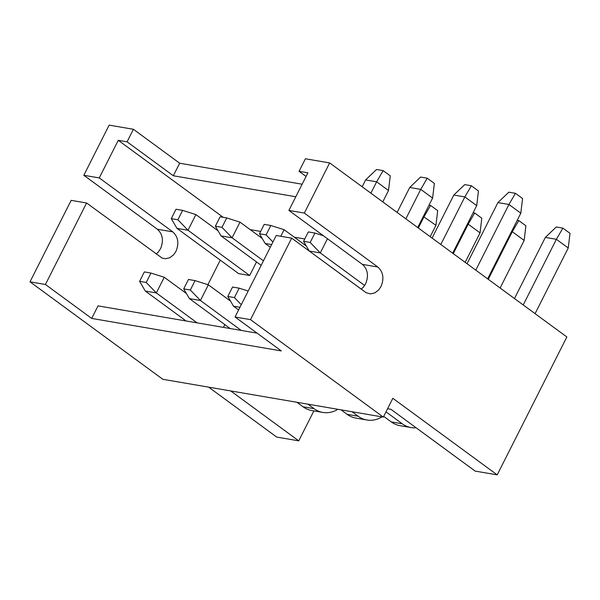 <?xml version="1.0" encoding="UTF-8"?>
<svg xmlns="http://www.w3.org/2000/svg" width="600" height="600" viewBox="0 0 600 600"><rect width="100%" height="100%" fill="white"/><g stroke="black" fill="none" stroke-linecap="round" stroke-linejoin="round"><path stroke-width="0.9" d="M188.453 279.48L195.067 280.612L190.32 290.017L183.705 288.885L188.453 279.48M230.205 328.545L189.405 298.605L200.43 300.495L208.343 284.82L230.535 301.103M241.23 330.435L200.43 300.495L190.32 290.017M475.778 270.142L508.942 204.487L520.808 213.188L522.562 198.532L515.445 193.312L508.942 204.487L497.918 202.597L467.04 263.73M525.9 225.788L518.783 220.56L512.287 231.735L524.145 240.442L525.9 225.788M250.5 319.635L291.66 238.147L366.15 292.718L370.41 293.903L374.843 292.897L378.765 289.868L381.015 286.522C384.3 278.498 383.243 271.995 377.858 267.03L304.327 213.075L329.655 162.93L566.857 336.968L497.197 474.87L392.827 398.295L383.332 417.097L250.5 319.635L235.065 316.987L281.317 350.925L91.688 318.42L98.025 305.88L257.093 333.15M221.985 227.333L215.37 226.2L220.118 216.803L226.733 217.935L221.985 227.333L232.095 237.81L240.007 222.142L262.2 238.425M261.157 265.335L221.07 235.92L215.37 226.2M221.07 235.92L232.095 237.81L263.438 260.812M280.785 236.28L284.108 229.702L306.3 245.985M405.855 218.843L420.743 189.368L409.717 187.477L397.118 212.43M432.607 198.067L420.743 189.368L427.245 178.192L434.362 183.413L432.607 198.067L417.72 227.542M535.08 313.657L568.245 248.002L556.388 239.295L545.362 237.405L514.477 298.538M523.222 304.95L556.388 239.295L562.882 228.12L556.268 226.987L545.362 237.405M308.317 231.923L314.933 233.055L310.185 242.452L303.57 241.32L308.317 231.923M239.167 288.173L234.42 297.577L227.805 296.445L232.553 287.04L239.167 288.173L248.175 291.03M364.65 285.48L320.295 252.93L327.465 238.733M453.3 253.65L468.188 224.175L467.408 224.04M497.197 474.87L475.147 471.09L390.938 409.305L387.555 408.728M383.332 417.097L162.833 379.298L30 281.835L71.16 200.347L86.595 202.995L162.097 258.06L165.345 258.75L169.778 257.745L173.7 254.715L175.95 251.37C179.235 243.345 178.185 236.843 172.792 231.87L99.262 177.922L118.26 140.31L127.08 141.825L173.333 175.762L295.8 196.755M91.688 318.42L45.435 284.483L30 281.835M310.185 242.452L320.295 252.93L309.27 251.04L361.215 289.155L363.33 287.22L365.58 283.882C368.865 275.85 367.808 269.355 362.423 264.382L288.892 210.428L307.89 172.815L299.07 171.308L305.4 158.767L329.655 162.93M195.067 280.612L208.343 284.82M234.42 297.577L241.275 304.688M304.327 213.075L288.892 210.428M304.755 238.972L294.3 237.18M260.655 231.413L250.2 229.62M220.282 260.145L207.892 284.678M171.27 218.64L176.017 209.243L182.632 210.375L177.885 219.78L171.27 218.64L176.97 228.36L238.642 273.615L249.667 275.505L256.522 261.93M223.455 327.382L224.858 324.615M427.245 178.192L420.63 177.06L409.717 187.477M465.158 262.35L480.045 232.882L468.188 224.175L474.683 213L473.115 212.737M568.245 248.002L570 233.347L562.882 228.12M440.82 244.493L464.842 196.928L476.707 205.627L478.463 190.972L471.345 185.752L464.73 184.62L453.817 195.038L432.075 238.08M238.627 309.923L233.505 306.165L239.97 307.267M515.445 193.312L508.83 192.18L497.918 202.597M382.005 416.873A32.445 25.44 -80.3 0 1 366.93 420L355.905 418.11A32.445 25.44 -80.3 0 1 347.145 414.345L341.01 409.845M306.06 176.438L299.07 171.308M118.26 140.31L223.23 217.335M291.66 238.147L276.225 235.5L235.065 316.987M366.93 420A32.445 25.44 -80.3 0 1 358.17 416.235L352.035 411.735M471.345 185.752L464.842 196.928L453.817 195.038M309.27 251.04L303.57 241.32M127.08 141.825L133.41 129.285L179.67 163.222L173.333 175.762M416.115 427.778A32.445 25.44 -80.3 0 1 411.03 427.56L400.005 425.67A32.445 25.44 -80.3 0 1 391.245 421.905L383.7 416.37M480.045 232.882L481.8 218.228L474.683 213M189.405 298.605L183.705 288.885M266.085 234.892L259.47 233.76L264.218 224.362L270.832 225.495L266.085 234.892L272.94 242.002M270.293 247.245L265.17 243.48L259.47 233.76M265.17 243.48L271.635 244.59M270.832 225.495L284.108 229.702M411.03 427.56A32.445 25.44 -80.3 0 1 402.27 423.795L385.98 411.847M314.933 233.055L323.37 235.725M45.435 284.483L86.595 202.995M156.135 254.017L158.265 252.067L160.515 248.722C163.8 240.697 162.75 234.202 157.358 229.23L83.828 175.275L99.262 177.922M233.505 306.165L227.805 296.445M487.643 278.85L520.808 213.188M488.257 279.3L512.287 231.735L511.5 231.6M518.783 220.56L517.215 220.298M500.115 288L524.145 240.442M452.678 253.192L476.707 205.627M226.733 217.935L240.007 222.142M302.13 184.215L179.67 163.222M177.885 219.78L187.995 230.25L195.907 214.583L218.1 230.865M182.632 210.375L195.907 214.583M176.97 228.36L187.995 230.25L249.667 275.505M197.13 322.875L156.33 292.935L164.243 277.26L186.435 293.543M150.968 273.06L146.22 282.457L156.33 292.935L145.305 291.045L139.605 281.325L144.352 271.92L150.968 273.06L164.243 277.26M146.22 282.457L139.605 281.325M186.105 320.985L145.305 291.045M133.41 129.285L109.155 125.13L83.828 175.275M230.715 390.938L298.748 440.85L276.697 437.07L208.665 387.158M313.875 410.903L298.748 440.85M382.755 201.892L388.507 190.507L376.642 181.808L365.618 179.917L362.16 186.773M388.507 190.507L390.263 175.852L383.145 170.632L376.642 181.808L370.897 193.185M383.145 170.632L376.53 169.5L365.618 179.917M337.905 409.312A32.445 25.44 -80.3 0 1 322.837 412.44A32.445 25.44 -80.3 0 1 314.07 408.675L307.935 404.175M322.837 412.44L311.812 410.55A32.445 25.44 -80.3 0 1 303.045 406.785L296.91 402.285M430.2 236.7L435.945 225.322L423.308 216.48M418.335 228L424.088 216.615L430.582 205.44L429.015 205.178M435.945 225.322L437.7 210.667L430.582 205.44M358.17 416.235L347.145 414.345M402.27 423.795L391.245 421.905M377.858 267.03L362.423 264.382M157.358 229.23L172.792 231.87M314.07 408.675L303.045 406.785"/></g></svg>
